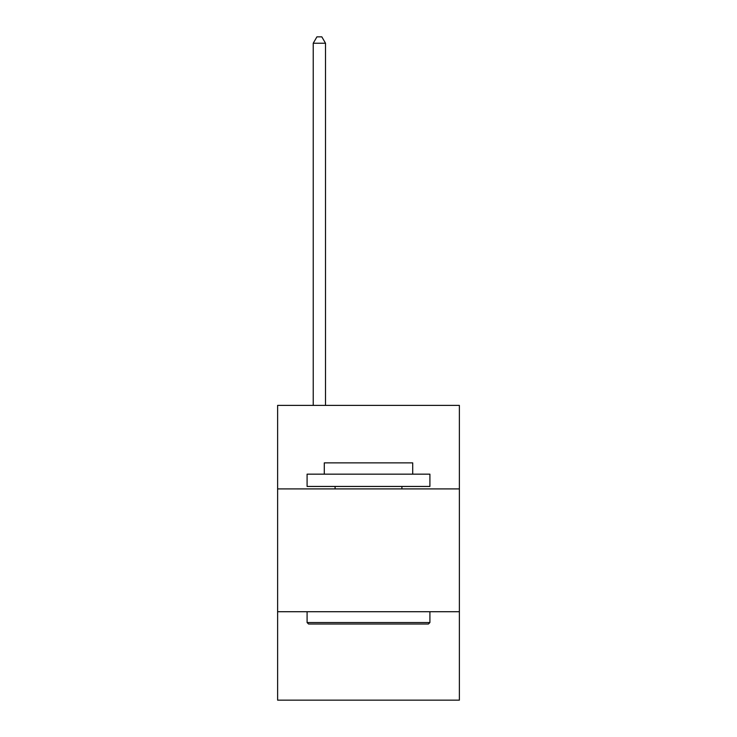 <?xml version="1.0" encoding="UTF-8"?>
<svg xmlns="http://www.w3.org/2000/svg" width="737" height="737" viewBox="0 0 737 737"><rect width="100%" height="100%" fill="white"/><g stroke="black" fill="none" stroke-linecap="round" stroke-linejoin="round"><path stroke-width="1.11" d="M277.619 488.907L459.381 488.907L459.381 405.396L277.619 405.396L277.619 700.15L459.381 700.15L459.381 611.719L277.619 611.719M459.381 611.719L459.381 488.907M308.563 624.009L307.089 622.535L429.911 622.535L428.437 624.009L308.563 624.009M429.911 474.167L429.911 486.448L307.089 486.448L307.089 474.167L429.911 474.167M324.289 474.167L324.289 462.873L412.711 462.873L412.711 474.167M429.911 611.719L429.911 622.535M307.089 611.719L307.089 622.535M401.905 486.448L401.905 488.907M335.095 486.448L335.095 488.907M325.514 405.396L325.514 43.234L313.234 43.234L313.234 405.396M313.234 43.234L316.919 36.85L321.829 36.85L325.514 43.234"/></g></svg>
